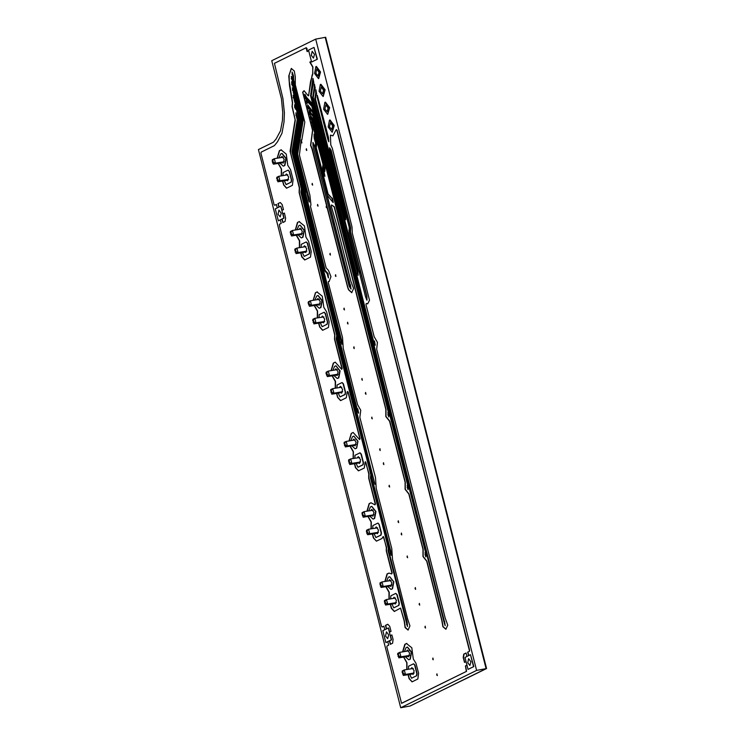 <?xml version="1.0" encoding="UTF-8"?>
<svg xmlns="http://www.w3.org/2000/svg" width="745" height="745" viewBox="0 0 745 745"><rect width="100%" height="100%" fill="white"/><g stroke="black" fill="none" stroke-linecap="round" stroke-linejoin="round"><path stroke-width="1.12" d="M286.685 180.365L277.876 181.771L276.74 177.301L278.807 176.267L287.821 174.814M277.876 181.771L279.962 180.765L288.706 179.359M282.206 162.792L273.415 164.207L275.473 163.192L284.227 161.786M273.415 164.207L272.54 162.671L272.27 159.709L274.328 158.694L283.333 157.242M276.591 178.558L278.807 176.267L279.962 180.765M277.019 180.243L277.792 179.862L279.943 180.756M272.54 162.671L273.313 162.289L275.473 163.192M275.454 163.174L274.328 158.694M272.111 160.985L274.318 158.713M277.792 179.862L277.363 178.176M273.313 162.289L272.884 160.603M304.798 252.145L296.007 253.57L294.852 249.091L296.929 248.048L305.934 246.595M296.007 253.57L298.075 252.546L306.828 251.139M300.319 234.573L291.528 235.988L293.595 234.973L302.349 233.567M291.509 235.979L290.382 231.49L292.45 230.475L301.455 229.022M294.703 250.339L296.929 248.048M295.132 252.034L295.914 251.652L298.075 252.546M298.056 252.536L296.92 248.066M290.652 234.452L291.435 234.07L293.595 234.973L292.45 230.475L290.224 232.766M295.914 251.652L295.476 249.957M291.435 234.07L290.997 232.384M340.633 392.745L331.842 394.161L330.696 389.663L332.764 388.648L341.769 387.195M331.842 394.161L333.909 393.146L342.663 391.73M336.153 375.173L327.362 376.588L329.43 375.573L338.183 374.158M327.362 376.588L326.059 373.366L326.217 372.09L328.284 371.066L337.289 369.622M330.547 390.939L332.764 388.648M330.976 392.624L331.749 392.243L333.909 393.146L332.754 388.667M326.496 375.052L327.269 374.67L329.43 375.573L328.284 371.066M326.059 373.366L328.275 371.094M331.749 392.243L331.32 390.557M327.269 374.67L326.841 372.984M322.715 322.445L313.906 323.851L312.779 319.363L314.846 318.348L323.851 316.895M313.906 323.851L315.992 322.846L324.746 321.44M318.236 304.873L309.445 306.288L311.512 305.273L320.266 303.858M309.445 306.288L308.141 303.066L308.3 301.79L310.367 300.775L319.372 299.322M312.621 320.639L314.846 318.348L315.992 322.846M313.058 322.324L313.831 321.942L315.973 322.827M308.579 304.752L309.352 304.37L311.512 305.273L310.367 300.775M308.141 303.066L310.358 300.794M313.831 321.942L313.403 320.257M309.352 304.37L308.924 302.684M376.476 533.336L367.685 534.752L366.81 533.215L366.531 530.254L368.598 529.239L377.603 527.786M367.685 534.752L369.744 533.737L378.497 532.33M371.997 515.764L363.197 517.179L365.264 516.164L374.018 514.748M363.178 517.17L362.051 512.681L364.119 511.666L373.124 510.213M366.382 531.53L368.598 529.239M366.81 533.215L367.583 532.833L369.744 533.737M369.725 533.718L368.589 529.257M362.331 515.642L363.104 515.261L365.264 516.164M365.246 516.145L364.119 511.666L361.902 513.957M367.583 532.833L367.155 531.148M363.104 515.261L362.675 513.575M394.394 603.636L385.584 605.033L384.439 600.572L386.515 599.539L395.521 598.086M385.584 605.033L387.661 604.037L396.415 602.621M389.914 586.064L381.123 587.479L383.181 586.464L391.935 585.048M381.105 587.46L379.969 582.981L382.036 581.957L391.041 580.513M384.299 601.83L386.515 599.539L387.661 604.037M384.727 603.515L385.5 603.133L387.642 604.018M380.248 585.943L381.021 585.561L383.181 586.464L382.036 581.957M379.82 584.257L382.027 581.985M385.5 603.133L385.072 601.448M381.021 585.561L380.593 583.875M468.782 677.27L462.971 680.129M412.153 674.011L403.352 675.426L402.198 670.947L404.274 669.913L413.279 668.461M403.352 675.426L405.42 674.411L414.173 673.005M407.673 656.438L398.873 657.854L400.94 656.839L409.694 655.423M398.854 657.835L397.728 653.356L399.795 652.341L408.8 650.888M402.058 672.204L404.274 669.913M402.486 673.89L403.259 673.508L405.42 674.411L404.265 669.932M398.007 656.317L398.78 655.935L400.94 656.839M400.922 656.82L399.795 652.341L397.579 654.632M403.259 673.508L402.831 671.822M398.78 655.935L398.351 654.25M358.559 463.036L349.759 464.461L348.604 459.982L350.681 458.939L359.686 457.486M349.759 464.461L351.826 463.437L360.58 462.03M354.08 445.463L345.28 446.879L347.347 445.864L356.101 444.458M345.261 446.87L344.134 442.381L346.202 441.366L355.207 439.913M348.464 461.229L350.681 458.939M348.893 462.924L349.666 462.543L351.826 463.437L350.672 458.957M344.413 445.342L345.186 444.961L347.347 445.864M347.328 445.855L346.202 441.366L343.985 443.657M349.666 462.543L349.237 460.848M345.186 444.961L344.758 443.275M389.598 632.058L388.536 627.905L382.8 630.652L385.845 642.6L387.828 641.706M401.723 703.261L466.556 671.366L465.606 665.9L466.994 665.22M468.046 669.373L473.783 666.617L470.486 654.715L465.001 657.416L468.046 669.373L473.531 666.673L470.486 654.715M468.782 655.553L467.907 652.108L469.443 651.354L469.62 650.283L337.066 130.263L336.395 129.621M332.996 135.804L330.501 135.106M367.723 303.802L366.363 303.504M445.957 629.246L443.051 626.629L442.008 620.361L426.904 561.125L423.169 556.45L423.169 549.335L409.052 493.954L405.317 489.288L405.317 482.164L389.775 421.167L386.04 416.502L386.04 409.378L334.393 206.793L331.637 205.005M351.808 292.655L348.762 289.731L347.84 287.263L312.295 149.224L310.767 145.359L312.714 130.226L302.833 92.156L304.183 90.666M308.56 95.835L312.202 74.826M312.602 74.798L312.891 66.966L310.06 62.059L311.438 61.379M311.596 62.012L317.342 59.265L314.045 47.363L308.551 50.064L311.596 62.012L317.091 59.311L314.045 47.363M307.359 51.461L306.912 48.444L306.167 47.727M274.775 205.21L276.376 204.456M278.332 220.818L283.826 218.117L280.772 206.169L275.287 208.87L278.332 220.818L280.316 219.915M382.287 626.992L383.889 626.238M386.581 628.789L385.705 625.344L387.828 624.301L389.719 626.405L391.004 631.369L389.393 632.16L390.287 635.671L391.907 634.88L393.062 639.433L392.596 643.196L390.324 644.36L389.43 640.849L391.581 639.853L390.51 635.634L391.917 634.936M464.703 662.324L463.465 657.407L464.023 654.073L466.091 653.002M390.529 644.257L389.644 640.802M283.016 222.476L282.141 219.021L284.078 218.071L282.998 213.852L284.404 213.154M282.085 210.276L280.772 206.169M279.077 207.008L278.192 203.562L280.316 202.519M286.732 188.168L283.845 184.974L282.793 180.998M281.48 175.839L281.536 169.003L278.341 163.416M277.373 158.201L279.58 150.648L281.377 149.801M304.845 259.949L301.967 256.755L300.915 252.779M299.592 247.619L299.648 240.784L296.463 235.197M295.486 229.991L297.693 222.429L299.49 221.582M322.771 330.249L319.884 327.055L318.832 323.069M317.519 317.919L317.566 311.084L314.381 305.497M313.403 300.282L315.619 292.729L317.407 291.882M329.253 281.452L328.377 281.573L328.266 282.597L342.514 337.494L343.24 348.343L357.619 404.74L360.813 410.29L359.854 417.33L375.48 477.517L376.178 488.394L391.786 548.609L392.485 559.486L407.645 618.955L409.974 625.912L408.083 630.056L405.112 627.541L404.125 620.892L400.503 608.153L394.282 611.477L391.339 608.283L390.278 604.297M408.195 630.028L405.289 627.402L404.349 620.855L400.614 608.162M394.44 611.431L391.553 608.237L390.501 604.26M389.188 599.101L389.244 592.275L386.05 586.678M385.081 581.472L387.288 573.92L389.086 573.063M391.768 573.911L392.121 572.84L386.497 550.788L386.525 547.37L383.275 536.577M376.523 541.14L373.636 537.946L372.584 533.96M371.271 528.81L371.327 521.975L368.132 516.387M367.155 511.172L369.371 503.62L371.159 502.773M375.024 504.849L375.443 503.871L368.877 478.104L369.036 473.894L365.45 461.77M358.606 470.84L355.719 467.646L354.667 463.669M353.353 458.51L353.409 451.675L350.215 446.087M349.237 440.882L351.454 433.32L353.242 432.472M359.667 439.531L360.04 438.572L348.204 392.112L347.524 391.47M340.688 400.54L337.802 397.346L336.749 393.369M335.436 388.21L335.492 381.384L332.298 375.787M331.32 370.582L333.537 363.029L335.325 362.172M341.741 369.241L342.123 368.272L334.691 339.115L334.868 334.794L299.332 192.452L299.555 187.805L290.438 152.194L295.299 120.224L292.273 106.554L292.627 102.754L289.274 81.317L289.153 74.956L291.435 68.456M412.199 681.815L409.312 678.62L408.26 674.635M406.947 669.485L407.003 662.65L403.809 657.062M402.831 651.847L405.047 644.295L406.835 643.438M385.538 636.034L387.707 638.689L388.694 634.964L386.422 631.862L385.538 636.034M385.845 642.6L391.33 639.899L388.285 627.951M389.43 640.849L387.81 641.641L388.713 645.161L387.018 645.99L386.832 647.06L401.564 703.299L466.333 671.403L465.392 665.937L466.975 665.164M386.376 628.892L385.482 625.381L387.577 624.347M468.577 655.656L467.683 652.154L469.22 651.391L469.397 650.329L336.852 130.3L336.014 129.965L332.885 135.832L330.38 135.096L330.78 144.912L332.317 148.125L352.05 226.955L352.329 233.064L369.483 300.226L367.62 303.83L366.251 303.494L366.019 304.584L374.223 336.787L377.464 342.346L376.663 349.228L445.147 617.894L447.726 625.13L445.845 629.274L442.875 626.759L441.785 620.399L426.689 561.162L422.955 556.496L422.946 549.372L408.837 494L405.103 489.325L405.103 482.211L389.551 421.204L385.817 416.539L385.817 409.415L334.179 206.831L331.516 204.996L331.283 206.086L336.628 224.785L350.765 281.07L353.577 288.538L351.696 292.673L348.548 289.768L347.626 287.3L312.071 149.261L310.544 145.396L312.49 130.263L302.619 92.203L304.072 90.676L308.16 95.751L308.728 94.997L310.553 81.298L312.844 73.857L312.667 67.013L309.836 62.105L311.419 61.323M308.737 50.781L307.154 51.554L306.102 47.736L274.458 63.316L282.951 98.415L284.357 112.951L284.041 121.938L282.001 133.253L277.457 141.904L274.318 145.675L261.141 152.157L260.964 153.228L274.039 204.558L274.607 205.248L276.358 204.391L277.252 207.902M278.872 207.11L277.978 203.599L280.269 202.519L282.206 204.624L283.5 209.587L281.88 210.379L282.774 213.889L284.394 213.098L285.642 218.08L285.084 221.414L282.811 222.578L281.917 219.067L280.306 219.859L281.2 223.37L279.505 224.208L279.328 225.279L381.552 626.34L382.12 627.029L383.871 626.173L384.765 629.683M466.081 661.644L464.498 662.426L463.25 657.444L463.8 654.119L466.072 652.946L466.966 656.447M277.149 158.238L279.356 150.695L281.014 149.875L286.303 154.122L287.794 165.288L290.55 169.692L293.092 179.536L292.403 185.337L286.574 188.206L283.631 185.011L282.569 181.026M281.256 175.876L281.312 169.05L278.127 163.453M295.262 230.019L297.478 222.476L299.127 221.656L304.426 225.903L305.906 237.068L308.663 241.473L311.214 251.316L310.516 257.118L304.686 259.986L301.744 256.792L300.691 252.816M299.378 247.657L299.434 240.831L296.24 235.234M313.179 300.319L315.396 292.776L317.044 291.956L322.343 296.203L323.824 307.359L326.58 311.773L329.132 321.617L328.433 327.418L322.613 330.286L319.661 327.092L318.609 323.106M317.296 317.957L317.351 311.121L314.157 305.534M331.097 370.619L333.313 363.066L335.213 362.191L341.638 369.287L341.899 368.319L334.468 339.161L334.645 334.831L299.108 192.489L299.341 187.852L290.084 151.188L295.076 119.777L292.049 106.6L292.403 102.801L289.535 85.777L288.771 75.953L291.323 68.475L294.294 70.98L295.327 76.847L295.262 84.716L304.807 122.171L301.827 140.079L301.297 139.911L299.406 155.09L309.911 195.311L310.944 204.922L310.46 206.328L326.152 267.874L328.498 270.547L330.92 276.712L329.15 281.48L328.573 281.526M388.965 599.138L389.02 592.312L385.836 586.715M384.858 581.51L387.065 573.957L388.974 573.082L391.665 573.967L391.898 572.877L386.283 550.834L386.31 547.417L383.731 537.257L383.163 536.568L381.878 538.542L376.365 541.177L373.413 537.983L372.36 533.997M371.047 528.848L371.103 522.021L367.909 516.425M366.94 511.21L369.147 503.667L371.047 502.791L374.893 504.868L375.229 503.918L368.663 478.141L368.812 473.941L365.897 462.449L365.329 461.76L365.05 462.589L364.277 468.009L358.447 470.877L355.495 467.683L354.443 463.707M353.13 458.548L353.186 451.721L349.992 446.125M349.023 440.91L351.23 433.367L353.139 432.491L359.556 439.587L359.816 438.609L347.98 392.159L347.412 391.46L347.133 392.298L346.351 397.718L340.53 400.587L337.578 397.392L336.526 393.407M335.213 388.247L335.269 381.421L332.074 375.825M402.617 651.884L404.824 644.341L406.481 643.522L411.771 647.768L413.261 658.925L416.008 663.339L418.56 673.182L417.871 678.984L412.041 681.852L409.089 678.658L408.037 674.672M406.723 669.513L406.779 662.687L403.585 657.099M301.306 142.267L301.874 142.966L301.539 141.168L301.306 142.267M312.053 184.443L312.621 185.142L312.285 183.345L312.053 184.443M317.426 205.527L318.003 206.225L317.659 204.437L317.426 205.527M329.877 254.39L330.454 255.088L330.119 253.291L329.877 254.39M335.343 275.827L335.921 276.525L335.585 274.728L335.343 275.827M343.855 309.222L344.432 309.92L344.097 308.123L343.855 309.222M347.44 323.283L348.017 323.982L347.673 322.185L347.44 323.283M353.717 347.887L354.285 348.586L353.95 346.788L353.717 347.887M361.772 379.512L362.349 380.211L362.014 378.423L361.772 379.512M365.357 393.574L365.935 394.273L365.59 392.475L365.357 393.574M371.634 418.178L372.202 418.876L371.867 417.088L371.634 418.178M379.699 449.812L380.267 450.511L379.931 448.714L379.699 449.812M383.275 463.874L383.852 464.573L383.517 462.775L383.275 463.874M389.011 486.364L389.588 487.062L389.244 485.274L389.011 486.364M398.063 521.872L398.631 522.571L398.296 520.774L398.063 521.872M401.201 534.174L401.769 534.873L401.434 533.075L401.201 534.174M407.021 557.018L407.59 557.716L407.254 555.919L407.021 557.018M415.086 588.652L415.654 589.351L415.319 587.554L415.086 588.652M419.118 604.465L419.686 605.163L419.351 603.375L419.118 604.465M424.939 627.318L425.507 628.016L425.172 626.219L424.939 627.318M432.677 659.111L433.255 659.809L432.91 658.012L432.677 659.111M436.71 674.923L437.287 675.622L436.942 673.825L436.71 674.923M306.167 149.829L306.744 150.527L306.409 148.73L306.167 149.829M326.161 207.11L326.738 207.808L326.403 206.02L326.161 207.11M278.025 214.243L280.195 216.907L281.191 213.182L278.919 210.081L278.025 214.243M467.739 662.799L469.909 665.453L470.896 661.737L468.624 658.636L467.739 662.799M311.289 55.447L313.459 58.101L314.455 54.385L312.183 51.284L311.289 55.447M311.438 48.649L310.46 49.123M301.483 237.879L302.954 237.255L304.267 230.326L300.151 225.214M283.361 166.098L284.832 165.474L286.154 158.545L282.038 153.423M408.828 659.735L410.299 659.12L411.613 652.192L407.506 647.07M391.069 589.36L392.541 588.746L393.863 581.817L389.747 576.695M373.152 519.069L374.623 518.446L375.936 511.517L371.829 506.395M355.235 448.769L356.706 448.145L358.019 441.217L353.912 436.104M337.317 378.469L338.789 377.855L340.102 370.926L335.995 365.804M319.4 308.179L320.872 307.555L322.185 300.626L318.078 295.504M299.835 233.967L301.334 234.973L302.321 231.257L300.049 228.156L299.071 229.404M281.722 162.186L283.221 163.192L284.208 159.477L281.936 156.375L280.958 157.623M407.189 655.833L408.679 656.839L409.675 653.123L407.403 650.022L406.425 651.27M389.43 585.458L390.92 586.464L391.917 582.748L389.644 579.647L388.667 580.895M371.513 515.158L373.003 516.164L373.999 512.448L371.727 509.347L370.749 510.595M353.596 444.858L355.086 445.864L356.082 442.148L353.81 439.047L352.832 440.295M335.678 374.567L337.168 375.573L338.165 371.857L335.883 368.747L334.915 370.004M317.752 304.267L319.251 305.273L320.238 301.557L317.966 298.456L316.998 299.704M298.065 234.936L301.353 237.906L302.703 237.301L304.016 230.373L300.03 225.223L298.68 225.828L297.078 229.73M279.952 163.155L283.24 166.126L284.581 165.52L285.894 158.592L281.917 153.442L280.567 154.047L278.956 157.949M405.42 656.801L408.707 659.772L410.048 659.167L411.361 652.238L407.375 647.088L406.034 647.694L404.423 651.596M387.661 586.427L390.948 589.388L392.289 588.792L393.602 581.864L389.626 576.714L388.275 577.319L386.664 581.212M369.744 516.127L373.031 519.097L374.372 518.492L375.685 511.564L371.699 506.414L370.358 507.019L368.747 510.921M351.826 445.827L355.114 448.797L356.455 448.192L357.768 441.263L353.782 436.114L352.441 436.719L350.83 440.621M333.909 375.536L337.187 378.497L338.537 377.901L339.85 370.973L335.865 365.823L334.524 366.428L332.913 370.321M315.992 305.236L319.27 308.207L320.62 307.601L321.933 300.673L317.947 295.523L316.606 296.128L314.995 300.03M411.65 678.164L416.716 675.743L417.079 673.582L414.928 665.145L413.643 663.795M411.668 673.406L413.158 674.411L414.155 670.696L411.883 667.595L410.905 668.842M409.75 674.402L411.51 678.211L416.464 675.789L416.828 673.629L414.676 665.192L413.531 663.795L408.577 666.216L408.437 669.243M392 604.018L393.751 607.827L398.957 605.359L399.32 603.208L397.169 594.771L395.884 593.42M393.909 603.031L395.409 604.037L396.396 600.321L394.124 597.22L393.146 598.468M394.114 607.743L398.705 605.406L399.069 603.254L396.917 594.817L395.772 593.42L390.818 595.842L390.678 598.868M375.974 537.49L381.04 535.068L381.403 532.908L379.252 524.471L377.966 523.12M375.992 532.731L377.482 533.737L378.479 530.021L376.206 526.92L375.229 528.168M374.074 533.727L375.834 537.536L380.788 535.115L381.151 532.954L379 524.527L377.855 523.12L372.9 525.551L372.761 528.568M358.056 467.199L363.122 464.768L363.486 462.617L361.334 454.18L360.049 452.82M358.075 462.431L359.565 463.446L360.561 459.73L358.289 456.62L357.311 457.877M356.157 463.427L357.917 467.236L362.871 464.815L363.225 462.664L361.083 454.226L359.937 452.83L354.983 455.251L354.844 458.268M340.139 396.899L345.205 394.468L345.559 392.317L343.417 383.88L342.132 382.53M340.158 392.14L341.648 393.146L342.644 389.43L340.363 386.329L339.394 387.577M338.239 393.127L339.999 396.936L344.954 394.515L345.308 392.364L343.156 383.926L342.02 382.53L337.066 384.951L336.926 387.977M320.322 322.836L322.082 326.645L327.288 324.177L327.642 322.017L325.49 313.58L324.215 312.229M322.231 321.84L323.73 322.846L324.718 319.13L322.445 316.029L321.477 317.277M322.445 326.561L327.036 324.224L327.39 322.063L325.239 313.626L324.094 312.229L319.149 314.651L319.009 317.677M302.405 252.536L304.165 256.345L309.371 253.877L309.724 251.726L307.573 243.289L306.297 241.929M304.314 251.54L305.813 252.555L306.8 248.83L304.528 245.729L303.55 246.986M304.528 256.261L309.119 253.924L309.473 251.773L307.322 243.336L306.176 241.939L301.231 244.36L301.092 247.377M284.292 180.756L286.043 184.564L291.248 182.097L291.612 179.936L289.46 171.508L288.185 170.149M286.201 179.759L287.7 180.765L288.688 177.049L286.415 173.948L285.437 175.196M286.406 184.481L290.997 182.143L291.36 179.983L289.209 171.555L288.064 170.158L283.109 172.579L282.97 175.597M407.515 626.396L407.096 622.103L388.601 550.49L388.927 548.19L370.982 477.796L371.438 474.714L336.796 338.817L337.271 335.613L301.436 192.154L301.958 188.625L292.543 151.887L297.87 119.908L295.988 112.905M296.64 117.216L297.274 119.684L291.965 151.943L301.38 188.681L300.85 192.21L336.693 335.66L336.219 338.873L370.852 474.77L370.405 477.852L388.35 548.245L388.024 550.546L407.403 626.433L406.872 622.15L388.387 550.536L388.704 548.236L370.768 477.843L371.215 474.761L336.572 338.863L337.047 335.65L301.213 192.191L301.734 188.671L292.319 151.933L297.646 119.945L295.867 112.914L296.64 117.216M406.602 624.478L407.17 625.176L406.835 623.379L406.602 624.478M295.877 115.27L296.445 115.969L296.11 114.171L295.877 115.27M391.209 555.304L390.79 551.011L371.857 477.647L372.239 474.984L337.597 339.087L338.072 335.874L302.228 192.415L302.759 188.895L293.362 152.045L299.034 117.887L296.594 108.258L294.657 104.859M295.467 109.133L296.091 108.612L298.428 117.803L292.738 151.943L302.172 188.951L301.651 192.471L337.485 335.93L337.01 339.143L371.653 475.04L371.271 477.694L391.097 555.342L390.566 551.058L371.634 477.685L372.016 475.021L337.373 339.124L337.848 335.921L302.014 192.461L302.535 188.932L293.139 152.082L298.81 117.924L296.054 107.382L294.545 104.868L295.355 109.17L296.091 108.612M390.296 553.386L390.864 554.084L390.529 552.287L390.296 553.386M294.545 107.215L295.122 107.913L294.778 106.116L294.545 107.215M374.903 484.222L338.472 339.664L338.947 336.451L303.029 192.685L303.55 189.156L294.154 152.297L299.825 118.148L294.908 97.725L293.297 95.239M294.098 99.523L299.229 118.064L293.577 152.352L302.973 189.211L302.451 192.741L338.36 336.507L337.895 339.72L374.791 484.25L338.249 339.701L338.724 336.489L302.805 192.722L303.336 189.202L293.94 152.334L299.611 118.194L294.694 97.772L293.185 95.248L294.247 99.43M373.99 482.294L374.558 482.993L374.223 481.196L373.99 482.294M293.185 97.604L293.763 98.303L293.418 96.505L293.185 97.604M357.19 409.303L339.366 339.357L339.739 336.721L321.84 266.496L322.091 264.624L303.83 192.946L304.351 189.426L294.955 152.567L300.626 118.418L294.089 90.219L292.478 87.733M293.279 92.017L300.021 118.334L294.377 152.613L303.774 189.481L303.243 193.002L339.161 336.768L338.779 339.413L356.715 409.778L358.494 413.158L357.684 408.847L357.004 409.471L339.143 339.394L339.524 336.759L303.606 192.992L304.128 189.463L294.731 152.604L300.403 118.455L293.865 90.266L292.357 87.742L293.428 91.924M358.596 413.121L357.796 408.847M357.684 411.203L358.252 411.901L357.917 410.104L357.684 411.203M292.366 90.098L292.934 90.797L292.599 89L292.366 90.098M341.936 344.19L341.517 339.897L323.116 268.628L323.442 266.328L304.696 192.797L305.152 189.696L295.756 152.827L301.427 118.678L293.623 85.2L291.686 81.792M292.487 86.075L293.111 85.554L300.822 118.595L295.169 152.883L304.565 189.742L304.118 192.843L322.855 266.375L322.538 268.675L341.825 344.218L341.294 339.934L322.892 268.666L323.218 266.365L304.472 192.834L304.928 189.733L295.532 152.874L301.204 118.725L293.4 85.237L291.574 81.801L292.385 86.103L293.111 85.545M341.024 342.262L341.592 342.961L341.257 341.173L341.024 342.262M291.574 84.148L292.142 84.856L291.807 83.058L291.574 84.148M328.48 277.848L328.061 273.555L325.22 270.444L305.497 193.057L305.953 189.91L296.557 153.051L302.228 118.949L293.008 78.877L291.397 76.39M292.208 80.674L297.516 99.942L297.264 101.786L301.623 118.865L295.951 153.004L305.376 189.966L304.91 193.113L324.708 270.789L327.26 273.657L328.377 277.885L327.847 273.601L324.997 270.482L305.273 193.104L305.739 189.956L296.342 153.088L302.004 118.986L292.794 78.923L291.286 76.4L292.347 80.581M327.567 275.929L328.135 276.628L327.8 274.831L327.567 275.929M291.286 78.756L291.863 79.454L291.528 77.657L291.286 78.756M309.324 202.007L308.905 197.714L297.59 154.215L303.252 120.113L293.763 80.022L293.502 75.971L292.115 72.088M292.776 76.4L298.373 100.445L298.13 102.288L302.647 120.029L296.985 154.131L309.222 202.035L308.691 197.751L297.367 154.252L303.029 120.15L293.539 80.06L293.279 76.009L292.003 72.097L292.776 76.4M308.411 200.079L308.979 200.778L308.644 198.99L308.411 200.079M292.003 74.444L292.58 75.143L292.245 73.345L292.003 74.444M324.848 171.415L325.192 166.303L313.338 119.796L310.395 115.298M311.205 119.582L311.829 119.06M325.211 166.442L313.114 119.833L310.283 115.307L311.093 119.619L311.689 118.902L312.835 120.141L324.615 166.358L324.457 167.308L323.926 167.141L324.736 171.452L324.997 166.489M323.926 169.497L324.503 170.195L324.168 168.398L323.926 169.497M310.283 117.663L310.861 118.362L310.525 116.565L310.283 117.663M316.355 66.426L320.546 71.948L318.646 78.616M315.843 73.299L318.013 75.953L319 72.237L316.727 69.136L315.843 73.299M315.852 66.566L320.294 71.995L318.515 78.644L314.53 73.494L315.852 66.566M323.814 172.067L322.958 168.724L323.619 164.412L313.263 122.711L311.652 120.224M312.462 124.508L323.041 164.459L322.38 168.78L323.283 173.259L324.783 176.314L322.743 168.761L323.395 164.449L313.049 122.748L311.54 120.234L312.602 124.415M324.894 176.286L324.094 172.002M323.982 174.358L324.55 175.066L324.215 173.268L323.982 174.358M311.54 122.58L312.118 123.279L311.773 121.491L311.54 122.58M320.899 84.278L325.099 89.8L323.2 96.468M320.397 84.427L324.848 89.847L323.069 96.505L319.084 91.356L320.397 84.427M320.387 91.16L322.566 93.814L323.553 90.098L321.281 86.988L320.387 91.16M324.941 109.012L327.111 111.666L328.107 107.951L325.835 104.849L324.941 109.012M325.453 102.14L329.644 107.662L327.744 114.33M324.95 102.279L329.392 107.708L327.623 114.358L323.637 109.208L324.95 102.279M332.093 198.319L328.061 193.942L316.271 147.706L316.923 143.18L314.092 134.053M333.248 202.491L332.438 198.207M331.972 198.468L327.837 193.989L316.057 147.743L316.7 143.217L313.98 134.063L314.222 138.179L315.582 143.049L314.93 147.584L327.046 195.097L333.136 202.519L331.972 198.468M313.98 136.419L314.548 137.117L314.213 135.32L313.98 136.419M332.326 200.563L332.903 201.262L332.559 199.474L332.326 200.563M350.122 284.795L314.502 146.02L312.974 142.518M351.128 289.023L314.288 146.057L312.863 142.528L313.105 146.644L349.181 286.257L351.016 289.06L350.429 284.711M312.863 144.875L313.44 145.573L313.096 143.785L312.863 144.875M333.257 223.453L333.825 224.152L333.49 222.355L333.257 223.453M350.206 287.104L350.783 287.803L350.439 286.005L350.206 287.104M444.439 621.33L312.555 103.937L306.474 97.241L304.863 94.289M305.664 98.573L306.288 98.051M445.268 625.614L312.332 103.983L306.251 97.278L304.752 94.298L305.562 98.61L306.148 97.893L312.043 104.281L443.89 621.73L445.165 625.651L444.579 621.302M304.752 96.654L305.32 97.353L304.984 95.556L304.752 96.654M444.355 623.695L444.923 624.394L444.588 622.596L444.355 623.695M388.778 416.855L389.002 412.469L313.161 115.81L309.035 110.39L309.846 114.693L310.516 113.557L312.872 116.118L388.424 412.525L387.866 412.581L388.667 416.883L388.788 412.507M309.035 110.39L310.097 110.837L310.749 112.821L313.375 115.773L389.002 412.469M309.948 114.665L310.693 113.752M309.035 112.737L309.603 113.436L309.268 111.648L309.035 112.737M387.866 414.937L388.434 415.635L388.098 413.838L387.866 414.937M408.064 489.642L408.288 485.256L312.909 111.983L309.101 107.746L307.601 104.766L308.411 109.068L308.998 108.36L312.63 112.29L407.711 485.312L407.142 485.368L407.953 489.679L408.074 485.302M307.601 104.766L313.133 111.946L408.288 485.256M308.514 109.04L309.138 108.509M307.601 107.122L308.169 107.82L307.834 106.023L307.601 107.122M407.142 487.724L407.72 488.422L407.385 486.625L407.142 487.724M425.917 556.813L426.14 552.427L312.127 106.051L306.167 99.141L306.977 103.453L307.666 101.832L311.848 106.358L425.563 552.473L424.995 552.539L425.805 556.841L425.917 552.464M306.167 99.141L312.351 106.004L426.14 552.427M307.08 103.415L307.89 102.065M306.167 101.497L306.735 102.195L306.4 100.398L306.167 101.497M424.995 554.885L425.572 555.584L425.237 553.796L424.995 554.885M375.247 345.186L374.446 340.903M311.187 95.705L313.161 82.574L313.682 82.742L312.872 78.43L310.6 95.76L373.31 341.778L375.145 345.224L374.335 340.912L373.599 341.48L311.187 95.705L313.356 82.686M313.794 82.704L312.984 78.421M373.599 341.48L310.963 95.742M374.335 343.268L374.903 343.966L374.567 342.169L374.335 343.268M312.872 80.786L313.449 81.484L313.114 79.687L312.872 80.786M367.043 300.17L366.913 296.044L350.495 232.095L350.578 227.476L331.19 150.276L329.579 147.789M330.966 150.322L329.467 147.799L329.998 152.082L349.237 227.346L349.163 232.533L365.516 296.668L366.931 300.207L366.698 296.091L350.271 232.133L350.364 227.514L330.91 151.179L331.19 150.276M348.93 230.764L349.498 231.462L349.163 229.674L348.93 230.764M359.5 272.242L360.068 272.94L359.733 271.143L359.5 272.242M366.13 298.251L366.698 298.95L366.363 297.153L366.13 298.251M329.467 150.155L330.035 150.853L329.7 149.056L329.467 150.155M345.792 219.654L345.373 215.361L315.414 98.75L316.215 93.935M316.662 93.954L315.852 89.67M315.666 93.432L314.837 98.806L345.68 219.682L345.149 215.398L315.191 98.796L316.02 93.823L316.55 93.982L315.74 89.679L315.666 93.432M344.879 217.726L345.447 218.425L345.112 216.627L344.879 217.726M315.74 92.026L316.318 92.725L315.973 90.937L315.74 92.026M328.843 141.755L328.424 137.462L317.286 95.295M328.182 137.443L317.174 95.304L317.705 99.588L327.465 137.872L328.731 141.783L327.968 137.48M327.93 139.837L328.498 140.535L328.163 138.738L327.93 139.837M317.174 97.651L317.752 98.349L317.407 96.561L317.174 97.651M358.159 275.278L357.74 270.984L313.263 97.437L314.781 88.31M315.228 88.329L314.418 84.045M314.232 87.808L312.686 97.493L358.047 275.305L357.516 271.022L313.04 97.483L314.595 88.199L315.116 88.357L314.306 84.055L314.232 87.808M357.237 273.35L357.814 274.048L357.47 272.26L357.237 273.35M314.306 86.411L314.884 87.109L314.539 85.312L314.306 86.411M330.007 119.992L334.198 125.514L332.298 132.182M329.495 126.864L331.665 129.518L332.661 125.803L330.389 122.701L329.495 126.864M329.504 120.141L333.946 125.56L332.177 132.21L328.191 127.06L329.504 120.141M410.672 705.748L486.55 668.516L325.649 37.25L325.202 37.464M325.248 37.641L486.029 668.386M315.656 39.131L271.767 60.745L281.442 98.703L282.728 112.309L282.42 120.373L280.539 130.803L276.237 138.849L273.452 142.202L258.45 149.587L400.717 707.75L476.567 670.398L315.656 39.131L325.174 37.343L486.085 668.61L410.234 705.962L400.717 707.75M476.567 670.398L486.085 668.61"/></g></svg>
